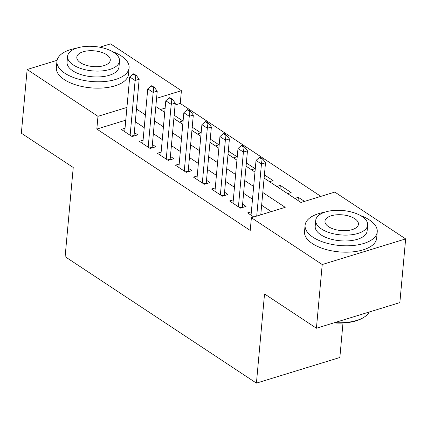 <?xml version="1.0" encoding="UTF-8"?>
<svg xmlns="http://www.w3.org/2000/svg" width="427" height="427" viewBox="0 0 427 427"><rect width="100%" height="100%" fill="white"/><g stroke="black" fill="none" stroke-linecap="round" stroke-linejoin="round"><path stroke-width="0.64" d="M342.988 323.02L339.849 357.495L256.419 383.126L65.117 256.68L73.236 167.501L21.35 133.208L27.147 69.505L57.101 60.303M99.737 47.205L110.577 43.874L181.411 90.695L156.576 98.322M320.864 196.372L180.253 103.435L181.411 90.695M264.116 178.102L300.992 202.478L334.816 192.086L405.65 238.906L322.22 264.532L251.386 217.717L285.209 207.325L262.802 192.513M322.22 264.532L316.423 328.235L399.853 302.604L405.65 238.906M251.364 211.76L247.623 212.908L253.782 216.98M233.318 199.831L229.577 200.978L240.406 208.136L246.043 206.406L242.611 204.138M215.272 187.901L211.53 189.054L222.355 196.207L227.997 194.477L224.565 192.209M197.221 175.972L193.479 177.125L204.309 184.283L209.945 182.548L206.519 180.279M179.175 164.048L175.433 165.196L186.263 172.353L191.899 170.619L188.467 168.355M161.128 152.119L157.387 153.266L168.217 160.424L173.853 158.695L170.421 156.426M143.082 140.189L139.341 141.337L150.171 148.495L155.807 146.765L152.375 144.497M179.329 122.063L182.857 120.98L174.168 115.242M197.381 133.993L200.903 132.909L192.219 127.171M215.427 145.922L218.95 144.838L210.265 139.101M233.473 157.851L236.996 156.768L228.312 151.025M251.519 169.781L255.042 168.697L246.358 162.954M269.565 181.705L273.093 180.626L264.404 174.883M280.016 188.611L280.309 185.393L291.139 192.55L287.617 193.634M180.253 103.435L175.102 105.021M165.137 108.079L160.381 109.542M276.787 186.476L280.309 185.393M294.833 198.406L298.356 197.322L304.515 201.395M125.768 120.174L96.822 129.066L250.222 230.457L251.386 217.717M271.257 211.611L261.644 205.254M252.506 199.217L243.593 193.33M234.46 187.288L225.547 181.4M216.409 175.358L207.501 169.471M198.363 163.434L189.455 157.542M180.317 151.505L171.403 145.612M162.271 139.576L153.357 133.683M144.225 127.646L135.311 121.759M125.036 128.26L121.295 129.408L132.119 136.565L137.756 134.836L134.329 132.567M316.423 328.235L264.537 293.941L256.419 383.126M96.822 129.066L97.98 116.325L27.147 69.505M126.931 107.433L97.98 116.325M253.665 186.476L244.756 180.589M235.619 174.547L226.705 168.66M217.573 162.623L208.659 156.73M199.521 150.694L190.613 144.801M181.475 138.764L172.567 132.872M163.429 126.835L154.515 120.948M145.383 114.906L136.469 109.018M155.828 106.531L164.742 112.424M173.874 118.46L182.788 124.348M191.926 130.39L200.834 136.277M209.972 142.314L218.88 148.206M228.018 154.243L236.932 160.136M246.064 166.172L254.978 172.065M298.067 200.541L298.356 197.322M135.759 75.787L136.432 75.584L133.726 73.791L133.053 73.999L135.759 75.787L135.119 80.516L139.175 79.267L134.078 135.327A2.898 1.681 -107.1 0 0 134.073 135.967M124.721 131.676L129.707 76.94L135.119 80.516L130.139 135.258M133.053 73.999L129.707 76.94M139.175 79.267L136.432 75.584M76.486 48.224A36.22 16.995 5.2 0 0 56.951 61.269A36.22 16.995 5.2 0 0 64.835 73.209A36.22 16.995 5.2 0 0 104.241 81.557A36.22 16.995 5.2 0 0 129.087 67.834A36.22 16.995 5.2 0 0 121.204 55.894A36.22 16.995 5.2 0 0 112.232 51.475M56.951 61.269L56.369 67.642A36.22 16.995 5.2 0 0 64.253 79.582A36.22 16.995 5.2 0 0 103.665 87.925A36.22 16.995 5.2 0 0 128.511 74.207L129.087 67.834M119.523 61.056L118.989 66.916A26.079 12.239 -174.8 0 1 101.103 76.796A26.079 12.239 -174.8 0 1 72.723 70.786A26.079 12.239 -174.8 0 1 67.05 62.187L67.583 56.332A26.079 12.239 5.2 0 0 73.257 64.925A26.079 12.239 5.2 0 0 101.637 70.935A26.079 12.239 5.2 0 0 119.523 61.056A26.079 12.239 5.2 0 0 113.849 52.457A26.079 12.239 5.2 0 0 85.469 46.452A26.079 12.239 5.2 0 0 67.583 56.332M80.473 62.71A16.808 7.889 5.2 0 0 98.76 66.58A16.808 7.889 5.2 0 0 110.289 60.218A16.808 7.889 5.2 0 0 106.633 54.677A16.808 7.889 5.2 0 0 88.346 50.802A16.808 7.889 5.2 0 0 76.817 57.17A16.808 7.889 5.2 0 0 80.473 62.71M324.632 212.24A36.22 16.995 5.2 0 0 305.102 225.285A36.22 16.995 5.2 0 0 312.986 237.225A36.22 16.995 5.2 0 0 352.392 245.568A36.22 16.995 5.2 0 0 377.238 231.85A36.22 16.995 5.2 0 0 369.355 219.91A36.22 16.995 5.2 0 0 360.377 215.491M305.102 225.285L304.52 231.658A36.22 16.995 5.2 0 0 312.404 243.598A36.22 16.995 5.2 0 0 351.816 251.941A36.22 16.995 5.2 0 0 376.657 238.223L377.238 231.85M367.674 225.072L367.14 230.932A26.079 12.239 -174.8 0 1 349.249 240.807A26.079 12.239 -174.8 0 1 320.874 234.802A26.079 12.239 -174.8 0 1 315.201 226.203L315.734 220.343A26.079 12.239 5.2 0 0 321.408 228.941A26.079 12.239 5.2 0 0 349.782 234.946A26.079 12.239 5.2 0 0 367.674 225.072A26.079 12.239 5.2 0 0 361.995 216.473A26.079 12.239 5.2 0 0 333.62 210.468A26.079 12.239 5.2 0 0 315.734 220.343M328.625 226.726A16.808 7.889 5.2 0 0 346.911 230.596A16.808 7.889 5.2 0 0 358.44 224.228A16.808 7.889 5.2 0 0 354.778 218.688A16.808 7.889 5.2 0 0 336.492 214.818A16.808 7.889 5.2 0 0 324.968 221.186A16.808 7.889 5.2 0 0 328.625 226.726M334.736 322.609A36.22 16.995 5.2 0 0 363.9 317.298A36.22 16.995 5.2 0 0 369.259 312.004M363.9 317.298L363.121 317.779A35.35 16.589 -174.8 0 1 333.781 322.903M153.805 87.716L154.483 87.508L151.777 85.72L151.099 85.928L153.805 87.716L153.165 92.445L157.227 91.197L152.124 147.256A2.898 1.681 -107.1 0 0 152.119 147.897M142.773 143.605L147.753 88.864L153.165 92.445L148.185 147.187M151.099 85.928L147.753 88.864M157.227 91.197L154.483 87.508M171.851 99.646L172.529 99.438L169.823 97.65L169.145 97.858L171.851 99.646L171.211 104.375L175.273 103.126L170.17 159.186A2.898 1.681 -107.1 0 0 170.165 159.826M160.819 155.535L165.799 100.793L171.211 104.375L166.231 159.111M169.145 97.858L165.799 100.793M175.273 103.126L172.529 99.438M189.898 111.575L190.575 111.367L187.869 109.579L187.191 109.787L189.898 111.575L189.262 116.299L193.319 115.055L188.216 171.11A2.898 1.681 -107.1 0 0 188.216 171.75M178.865 167.464L183.845 112.723L189.262 116.299L184.277 171.04M187.191 109.787L183.845 112.723M193.319 115.055L190.575 111.367M207.949 123.504L208.622 123.296L205.915 121.508L205.238 121.716L207.949 123.504L207.308 128.228L211.365 126.984L206.262 183.039A2.898 1.681 -107.1 0 0 206.262 183.679M196.911 179.393L201.896 124.652L207.308 128.228L202.329 182.969M205.238 121.716L201.896 124.652M211.365 126.984L208.622 123.296M225.995 135.434L226.673 135.226L223.962 133.432L223.289 133.64L225.995 135.434L225.355 140.157L229.416 138.914L224.314 194.968A2.898 1.681 -107.1 0 0 224.308 195.609M214.957 191.317L219.942 136.581L225.355 140.157L220.375 194.899M223.289 133.64L219.942 136.581M229.416 138.914L226.673 135.226M244.041 147.358L244.719 147.15L242.013 145.361L241.335 145.57L244.041 147.358L243.401 152.087L247.463 150.838L242.36 206.898A2.898 1.681 -107.1 0 0 242.355 207.538M233.009 203.247L237.988 148.511L243.401 152.087L238.421 206.828M241.335 145.57L237.988 148.511M247.463 150.838L244.719 147.15M262.087 159.287L262.765 159.079L260.059 157.291L259.381 157.499L262.087 159.287L261.452 164.016L265.509 162.767L260.769 214.829M251.055 215.176L256.035 160.435L261.452 164.016L256.712 216.078M259.381 157.499L256.035 160.435M265.509 162.767L262.765 159.079M131.463 136.133L134.078 135.327M149.509 148.057L152.124 147.256M167.555 159.986L170.17 159.186M185.601 171.916L188.216 171.11M203.647 183.845L206.262 183.039M221.698 195.774L224.314 194.968M239.744 207.698L242.36 206.898"/></g></svg>
